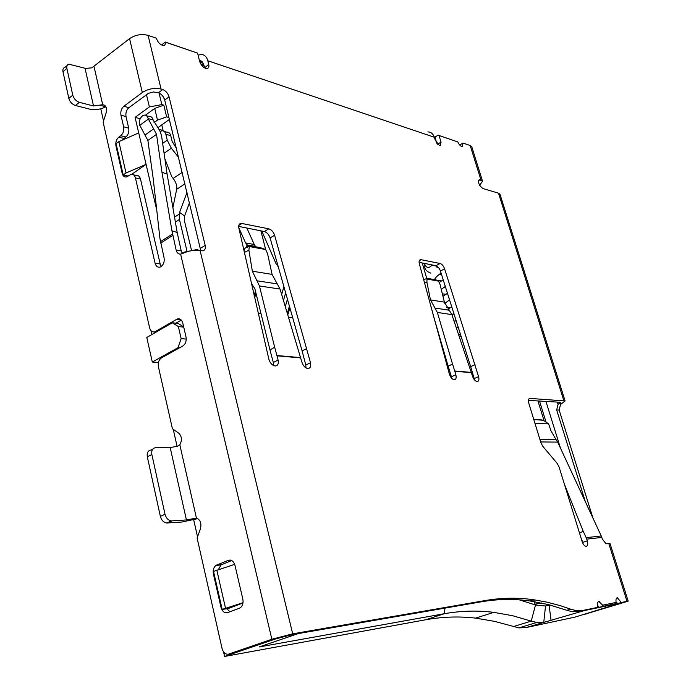 <?xml version="1.0" encoding="UTF-8"?>
<svg xmlns="http://www.w3.org/2000/svg" width="691" height="691" viewBox="0 0 691 691"><rect width="100%" height="100%" fill="white"/><g stroke="black" fill="none" stroke-linecap="round" stroke-linejoin="round"><path stroke-width="1.04" d="M223.564 651.941L224.584 656.45L425.716 619.758C442.637 616.743 459.256 616.199 475.572 618.125L494.601 621.364L518.889 627.894L525.955 627.601L574.998 617.115L621.33 602.802M152.305 362.032L178.028 347.677L181.154 338.616L178.356 326.567L172.266 322.792L146.786 337.484L152.305 362.032L158.118 362.455L158.299 363.25M173.242 429.336L177.095 446.386M193.705 519.865L197.54 536.821M100.765 108.772L103.538 121.02M150.914 330.583L151.821 334.582M560.41 447.975L545.942 401.419M525.955 627.601L584.5 610.542L621.356 602.88M550.105 605.022L545.527 606.007L543.774 622.202L536.786 622.453L531.215 621.131L513.275 626.607M224.584 656.45L275.873 638.847L289.676 635.254L297.285 633.932L259.177 646.949L444.365 613.703C461.122 610.766 477.593 610.326 493.78 612.356L512.662 615.733L531.215 621.131L535.516 604.979L545.527 606.007M140.213 118.766L135.082 117.366L149.377 106.915L146.466 94.658M172.266 322.792L178.053 323.405L183.676 326.886M184.065 252.794L183.927 252.198L180.887 254.081M156.736 209.995L146.069 164.354L131.8 174.253M135.082 117.366L146.069 164.354L126.021 172.975L118.861 141.629L138.718 132.914M242.973 603.027L228.021 608.598L222.191 609.419L243.025 602.699M178.028 347.677L179.539 347.806M200.718 63.909L203.854 64.945M272.409 275.726L272.142 274.673M300.792 357.903L277.005 355.839L278.067 360.037C278.767 363.725 277.825 365.712 275.26 365.997C272.314 365.513 270.181 363.267 268.877 359.277L238.879 228.22C238.369 225.283 239.129 223.659 241.159 223.331L268.808 228.825C271.451 229.662 273.377 231.813 274.586 235.268L310.501 362.723C311.2 366.308 310.354 368.243 307.944 368.519C305.163 368.044 303.133 365.876 301.846 362.006L280.036 289.045L272.073 274.379L267.529 253.554L265.672 249.537L260.878 230.829M288.613 317.212L292.699 317.722M258.149 313.446L261.051 313.809M422.339 263.323L424.827 263.815M431.426 265.128L435.831 266L437.248 267.538M539.516 401.039L545.933 421.769M549.025 604.737L551.107 620.648M519.261 599.857L535.516 604.979M149.377 106.915L161.832 104.6L159.042 93.009M161.832 104.6L163.819 105.17L154.715 108.427L145.412 115.198M128.189 176.058L123.197 174.953L116.071 143.65L118.861 141.629M123.197 174.953L126.021 172.975M183.927 252.198L196.754 249.555L199.5 250.401M196.918 250.228L196.754 249.555M186.242 339.091L181.154 338.616M183.728 327.128L178.356 326.567M222.191 609.419L213.528 571.422L234.672 564.34M216.81 570.11L225.516 608.175M201.245 64.729L204.035 65.662M541.511 602.984L535.093 604.184L533.78 599.753M426.736 278.387L422.227 262.96M172.698 133.035L169.304 119.526M161.763 124.898L163.102 130.469L159.051 129.39M423.54 267.452L424.784 267.693M163.819 105.17L166.635 116.857L168.941 117.505M164.527 99.357L162.696 95.997M154.05 122.601L157.505 120.113L154.715 108.427M157.505 120.113L166.635 116.857M169.416 119.448L157.902 127.654M459.455 336.897L461.027 336.154M544.016 420.603L537.943 400.944M534.419 601.93L534.998 601.749M287.845 314.681L289.909 307.858M283.897 286.653L281.686 294.444M283.5 300.412L285.651 292.846M261.803 231.019L275.916 263.426L278.283 266.838M289.417 306.13L287.396 313.204M285.34 306.467L287.439 299.134M566.879 610.317L548.602 604.625L530.014 600.98C514.156 598.734 498.047 598.985 481.696 601.74L288.406 635.288L275.942 638.536L232.867 653.332L228.73 654.075L271.865 639.253L292.69 633.82L485.626 600.47C501.942 597.732 518.008 597.499 533.841 599.762L547.125 602.181L560.254 605.653L570.645 609.168L566.879 610.317L572.364 611.725L579.188 611.561L597.888 607.32C597.041 604.038 597.352 602.077 598.821 601.438L602.656 605.195L616.165 602.414C615.698 599.745 616.061 598.19 617.27 597.75L621.347 602.457L628.171 601.127L584.387 614.368L620.889 603.39L624.059 602.319L617.719 603.545L621.347 602.457M459.688 145.006L463.013 143.063L462.279 146.552C460.638 146.362 459.144 144.816 457.805 141.931L439.027 135.522L441.057 142.165L440.227 145.749L439.536 145.654L435.287 140.23L434.38 137.259L207.792 60.748L208.725 64.384C209.235 66.759 208.708 68.141 207.127 68.521L205.59 68.349C202.748 67.105 200.77 64.773 199.647 61.344L197.566 53.121L166.194 42.419L164.354 45.675C160.77 45.407 158.092 42.911 156.313 38.178L148.09 35.371C141.508 33.704 135.332 34.8 129.562 38.644L142.32 92.508C148.211 88.776 154.456 87.627 161.063 89.053L162.722 89.554C165.805 90.806 167.922 93.242 169.07 96.852L205.184 245.374C205.788 248.648 204.916 250.462 202.541 250.824L200.062 250.479C194.361 249.797 188.47 250.824 182.381 253.554L180.61 254.124C178.425 254.219 176.931 252.871 176.153 250.09L171.964 230.837L177.181 232.487L167.101 174.106L161.513 135.531L159.751 130.642L153.152 119.966C152.461 117.505 151.139 116.347 149.187 116.503L146.518 115.768M626.987 601.291L608.806 543.541L606.076 543.843L602.336 539.092L601.801 537.408L586.728 539.153L587.264 540.872C588.084 544.024 587.765 545.847 586.296 546.356L585.977 546.365C584.405 545.959 583.109 544.335 582.107 541.485L559.071 466.969L557.205 463.428L542.798 446.308L540.915 442.741L528.779 403.181C528.028 400.227 528.416 398.629 529.945 398.405L565.108 400.97L560.522 404.511L559.149 410.065L556.661 409.944L558.034 404.373L560.28 402.464L559.606 402.231L528.399 400.383M602.656 605.195L602.12 606.534L599.365 607.363L612.805 604.573L615.534 603.753L616.165 602.414M471.469 372.674L454.799 371.231L455.827 374.747C456.57 377.865 456.051 379.54 454.272 379.791L454.186 379.782C452.139 379.316 450.558 377.459 449.418 374.22L419.359 263.867C418.781 261.276 419.23 259.859 420.707 259.617L440.124 263.496C442.033 264.135 443.527 265.923 444.615 268.859L478.578 376.63C479.321 379.67 478.846 381.311 477.161 381.553L477.084 381.553C475.14 381.095 473.611 379.281 472.489 376.129L451.871 314.595L444.391 302.14L440.072 284.519L438.552 281.151L426.986 279.034L426.9 282.161L424.559 283.137M153.152 119.966L148.142 118.602C147.442 116.123 146.121 114.965 144.177 115.121L142.441 115.872C139.928 118.118 138.951 121.106 139.53 124.829L147.883 140.472L153.16 178.252L159.949 238.507L164.043 257.639C164.648 261.595 163.637 264.61 160.994 266.674L160.113 267.089C157.669 267.624 155.993 266.337 155.086 263.219L135.427 177.941C134.676 175.246 133.251 174.046 131.169 174.331L126.401 176.956C124.328 177.242 122.92 176.041 122.186 173.372L115.95 145.991C115.397 142.277 116.347 139.332 118.809 137.138L120.77 135.712C123.24 133.51 124.199 130.539 123.637 126.816L120.96 115.19C120.398 111.493 121.357 108.522 123.827 106.276L142.32 92.508M563.778 400.486L498.522 193.178L482.793 188.496C478.828 185.197 477.731 182.269 479.511 179.695L482.525 181.215L479.623 185.309M463.013 143.063L470.208 145.525L471.789 146.794L482.525 181.215M570.645 609.168L576.121 610.585L582.919 610.429L597.888 607.32M602.12 606.534L615.534 603.753M599.365 607.363L597.465 605.368M169.07 96.852L164.717 100.022L200.753 250.6M164.717 100.022C163.568 96.42 161.452 94.002 158.369 92.758L153.385 91.972L148.461 93.311L128.889 107.684L123.827 106.276M67.044 65.645L64.919 67.398C63.209 67.925 62.553 69.359 62.976 71.674L66.889 68.435C66.466 66.111 67.113 64.686 68.832 64.159L85.632 68.418L91.843 67.822L129.562 38.644M162.1 45.295L162.489 44.215L165.322 42.047L166.194 42.419M197.566 53.121L165.322 42.047M204.588 67.899L208.725 64.384M207.792 60.748C206.583 56.593 204.286 54.494 200.908 54.459L198.101 55.22M199.509 60.791L200.105 60.696L203.569 63.848L204.493 67.476M434.38 137.259C433.205 133.847 431.046 132.059 427.893 131.886M439.027 135.522L438.154 135.168L435.572 136.706L435.149 137.829L436.816 143.296M457.805 141.931L438.154 135.168M498.522 193.178L499.982 194.257L565.108 400.97M583.135 543.843L582.798 542.392L587.264 540.872M580.889 537.555L582.798 542.392M586.728 539.153L586.167 537.676L601.239 535.957L557.68 442.102L555.927 439.467L539.844 439.26M579.542 533.176L583.187 531.198L586.167 537.676M601.801 537.408L601.239 535.957M608.806 543.541L610.032 543.567L628.171 601.127M617.719 603.545L616.087 602.016M277.005 355.839L274.664 347.262L269.965 349.896L273.308 362.49L278.067 360.037M306.027 367.923L305.785 365.098L310.501 362.723M306.795 348.506L302.105 350.916L305.785 365.098M274.586 235.268L270.095 237.937L302.105 350.916M270.095 237.937C268.894 234.491 266.968 232.349 264.316 231.52L238.697 226.415M273.498 365.53L273.308 362.49M454.799 371.231L452.536 364.027L448.174 366.195L451.404 376.759L455.827 374.747M474.51 379.903L474.216 378.59L478.578 376.63M475.019 364.649L470.675 366.636L474.216 378.59M444.615 268.859L440.426 271.027L470.675 366.636M440.426 271.027C439.338 268.108 437.844 266.32 435.935 265.69L419.1 262.338M451.724 378.348L451.404 376.759M228.73 654.075C225.586 654.679 223.366 652.831 222.07 648.529L197.108 538.021L200.468 528.675C201.668 523.217 200.321 519.692 196.443 518.112L186.432 519.952L170.185 447.578L177.656 446.205L179.807 444.745L196.443 518.112M94.054 66.604L102.691 104.721C105.999 105.136 107.122 107.908 106.077 113.048L103.158 122.203L149.601 327.767C150.586 331.136 152.374 332.475 154.957 331.766L177.233 319.017C179.893 318.283 181.742 319.639 182.778 323.06L186 336.863C186.639 340.957 185.594 343.988 182.865 345.958L161.478 357.878C158.826 359.786 157.807 362.758 158.42 366.8L172.422 428.765L178.796 433.222C181.923 436.47 182.26 440.314 179.807 444.745M239.406 608.235L227.615 612.606C224.48 613.297 222.269 611.518 220.982 607.277L213.415 574.04C212.75 570.248 213.579 567.389 215.886 565.454L228.306 560.315C231.45 559.511 233.679 561.222 234.992 565.428L242.826 599.071C243.5 602.777 242.74 605.618 240.546 607.605L239.406 608.235M182.441 253.528L181.232 250.945L177.181 232.487M120.77 135.712L125.84 136.999C128.31 134.805 129.269 131.851 128.707 128.137L126.021 116.563C125.468 112.875 126.418 109.921 128.889 107.684M104.764 105.291L102.691 104.721L93.501 105.973L85.036 68.271M66.889 68.435L72.78 95.194C73.877 98.778 76.079 101.162 79.387 102.346L93.501 105.973M62.976 71.674L68.815 98.372C69.912 101.948 72.114 104.324 75.414 105.49L89.536 109.083C95.064 110.206 100.497 109.446 105.835 106.811L100.558 105.369M593.016 518.241L559.149 410.065M585.743 614.074L586.357 613.945M534.981 423.41L548.594 423.842L551.038 430.908L555.927 439.467M583.653 614.515L584.387 614.368M280.036 289.045L259.445 285.979L274.664 347.262M451.871 314.595L437.36 312.436L452.536 364.027M161.288 266.476L160.182 264.005L140.506 179.073C139.755 176.386 138.338 175.186 136.248 175.462L133.648 174.883M175.963 323.181L181.318 320.106M125.84 136.999L122.316 140.109M226.924 608.754L229.887 611.768M231.658 560.531L221.025 564.927L218.434 569.583M556.661 409.944L585.337 501.692M548.594 423.842L543.212 420.232L533.815 419.601M564.452 484.365L583.187 531.198M251.334 283.31L254.867 288.752L269.965 349.896M259.445 285.979L252.353 271.2L248.898 250.211L249.313 246.54L250.755 245.875L260.455 247.663L265.672 249.537L249.313 246.54M433.024 314.465L448.174 366.195M437.36 312.436L430.467 299.894L426.9 282.161M170.185 447.578L155.803 447.664C152.599 448.088 151.286 450.368 151.856 454.497L165.011 514.259C166.125 518.138 168.259 520.349 171.411 520.902L186.432 519.952M152.668 449.262L151.269 449.979C148.064 450.402 146.742 452.683 147.313 456.794L160.364 516.402C161.469 520.263 163.594 522.465 166.747 523.009L181.776 522.042L197.833 518.621M541.804 419.886L533.772 419.454M249.218 246.316L247.153 247.326C245.132 247.473 244.148 248.924 244.182 251.679M426.684 278.568L423.626 279.682M426.986 279.034L427.539 278.352L434.397 279.613L438.552 281.151M148.142 118.602L156.537 134.339L161.953 172.266L167.101 174.106M161.953 172.266L171.964 230.837M187.088 251.55L179.435 219.462L179.211 214.132L174.529 217.155M164.899 158.835L171.774 176.732L173.156 178.451C176.024 182.243 177.19 185.87 176.663 189.343L172.897 207.663M191.58 250.617L184.342 220.42L184.575 216.007L179.565 212.37L179.211 214.132M184.575 216.007L189.533 202.618M179.565 212.37L187.036 192.323M178.58 157.367L171.333 148.237L164.095 153.255M176.369 148.22L172.154 141.439L170.746 135.609C170.038 133.121 168.682 131.972 166.704 132.145L164.182 131.471M170.746 135.609L165.857 134.322L167.257 140.169L171.333 148.237M165.857 134.322C165.132 131.817 163.784 130.651 161.806 130.824L160.174 131.523M238.775 227.641L245.581 242.912L254.262 244.519L246.86 228.039M255.713 246.791L254.262 244.519M254.634 297.899L255.964 293.183M255.843 246.497L253.537 246.074L254.167 246.506M253.537 246.074L247.162 244.899L245.581 242.912M247.559 247.136L246.514 246.419L247.162 244.899M243.75 249.745L244.243 250.194M255.437 291.066L254.133 295.696M250.168 245.797L249.494 245.331L246.514 246.419M252.25 287.37L252.82 285.348M425.716 619.758L444.365 613.703L444.961 608.123M424.87 263.487L424.93 264.921C426.554 267.711 428.558 268.151 430.951 266.234L431.4 264.783M431.469 264.8L430.959 266.216M480.971 180.04L470.208 145.525M148.09 35.371L161.063 89.053M200.062 250.479L292.69 633.82M579.188 611.561L582.919 610.429M481.696 601.74L485.626 600.47M180.61 254.124L271.865 639.253M200.563 248.216L205.184 245.374M158.369 92.758L162.722 89.554M437.567 144.229L441.057 142.165M478.526 180.627L480.081 179.764M528.917 398.854L529.98 398.405M561.748 403.665L559.192 403.518M300.706 357.61L276.927 355.545M264.316 231.52L268.808 228.825M238.853 225.352L242.023 223.4M471.392 372.423L454.721 370.981M435.935 265.69L440.124 263.496M419.333 260.637L421.173 259.661M172.698 235.484L160.657 243.12M176.153 250.09L181.232 250.945M126.021 116.563L120.96 115.19M155.086 263.219L160.182 264.005M160.398 241.695L172.43 234.05M196.952 518.224L193.99 518.405M180.99 319.769L176.663 319.285M156.909 331.645L155.492 331.507M123.637 126.816L128.707 128.137M123.879 138.416L118.809 137.138M116.641 146.155L115.95 145.991M122.186 173.372L122.877 173.527M135.427 177.941L140.506 179.073M220.982 607.277L221.673 607.182M230.466 560.099L228.306 560.315M221.863 564.478L216.715 564.996M214.106 573.962L213.415 574.04M203.413 63.322L199.889 62.147M558.034 404.373L557.326 402.093M75.414 105.49L79.387 102.346M72.78 95.194L68.815 98.372M557.68 442.102L540.664 441.946M248.898 250.211L244.355 252.422M277.031 283.863L256.741 280.762M449.046 310.199L434.743 308.005M167.352 523.009L172.016 520.902M252.353 271.2L272.073 274.379M430.467 299.894L444.391 302.14M165.011 514.259L160.364 516.402M147.313 456.794L151.856 454.497M156.537 134.339L147.883 140.472M145.058 135.004L153.704 128.837M148.271 119.172L139.66 125.399M179.435 219.462L175.376 222.07M184.981 183.823L176.663 189.343M173.156 178.451L182.217 172.37M167.257 140.169L162.67 143.382M536.786 622.453L518.889 627.894M475.572 618.125L493.78 612.356M435.382 279.51C435.632 280.054 437.645 280.529 441.428 280.935M443.207 279.838L439.303 282.42M442.37 293.9L445.937 294.236M447.474 293.321L442.957 296.275M446.611 307.331L450.541 307.59M430.899 273.161C427.548 271.909 425.535 270.164 424.853 267.909L424.81 263.997M452.769 314.12L454.039 314.051M449.556 299.894L444.771 303.453M448.148 300.792L449.815 300.715M445.289 286.411L441.264 289.399M443.613 287.534L445.626 287.465M441.057 273.023C433.292 278.749 435.028 279.57 434.846 279.717M435.166 279.803L435.287 279.276M439.156 274.336L441.454 274.284M457.494 327.517L458.28 327.465M458.176 327.119L456.483 328.147M451.905 314.69L453.849 313.455M460.431 334.263L458.859 335.144M458.651 334.522L460.033 334.487M456.086 320.529L454.255 321.591M454.056 321.021L455.231 321.004M448.044 309.197L451.767 306.873M598.216 601.749L599.278 601.429M576.121 610.585L572.364 611.725M530.014 600.98L533.841 599.762M478.768 180.109L479.511 179.695M528.943 398.828L529.945 398.405M616.709 598.043L617.685 597.741M239.181 224.549L241.159 223.331M420.707 259.617L419.558 260.231M177.233 319.017L180.489 319.372M156.442 331.913L154.957 331.766M215.886 565.454L221.025 564.927M200.105 60.696L202.126 61.378M171.411 520.902L166.747 523.009"/></g></svg>
